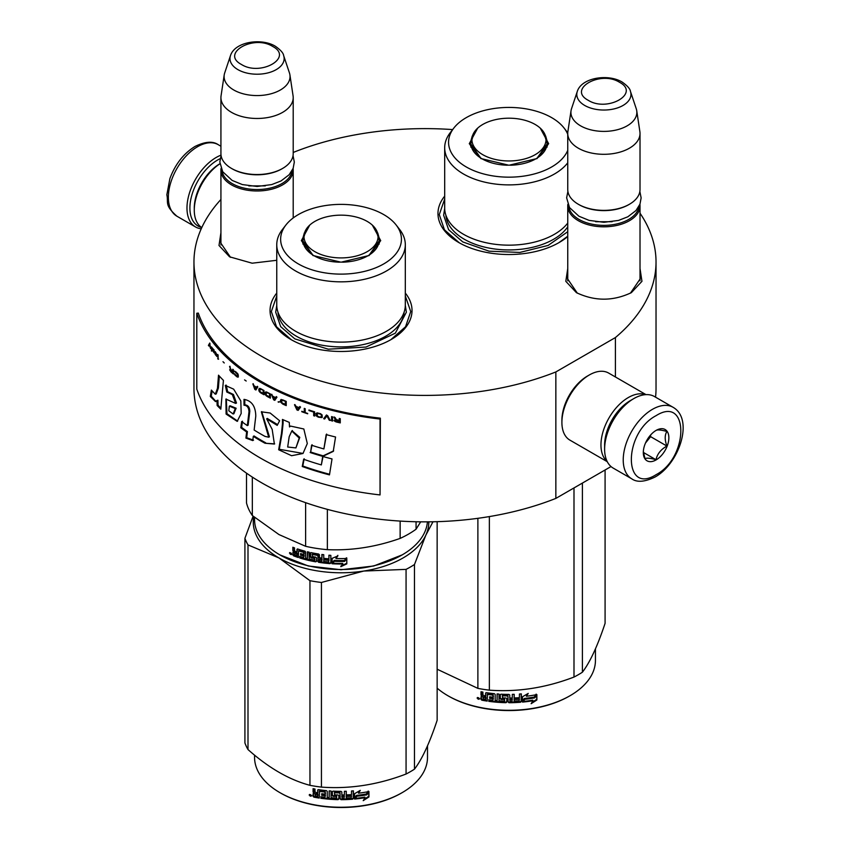 <?xml version="1.0" encoding="UTF-8"?>
<svg xmlns="http://www.w3.org/2000/svg" width="850" height="850" viewBox="0 0 850 850"><rect width="100%" height="100%" fill="white"/><g stroke="black" fill="none" stroke-linecap="round" stroke-linejoin="round"><path stroke-width="1.27" d="M640.018 268.494L641.952 281.318L631.369 292.634C613.041 301.336 594.713 301.336 576.396 292.634L565.813 281.318L567.747 268.494M276.76 260.291L252.142 263.202L229.574 256.806L219.002 245.48L220.926 232.666M405.312 293.091A70.986 40.981 180 0 1 391.234 339.469L391.234 339.469A70.986 40.981 180 0 1 290.838 339.469A70.986 40.981 180 0 1 276.76 293.091M567.747 236.523A70.986 40.981 180 0 1 559.162 242.516L559.162 242.516A70.986 40.981 180 0 1 458.766 242.516A70.986 40.981 180 0 1 444.688 196.137M640.018 213.212A231.041 133.386 180 0 1 656.03 262.012A231.041 133.386 180 0 1 615.411 337.556L555.847 371.949A231.041 133.386 180 0 1 317.422 380.056A231.041 133.386 180 0 1 193.959 262.012A231.041 133.386 180 0 1 220.926 199.474M293.207 152.628L294.153 152.076A231.041 133.386 180 0 1 452.646 129.582M230.531 257.337L220.777 243.047L220.926 241.113M577.341 293.165L567.588 278.874L567.747 276.951M640.018 276.951L640.178 278.874L630.434 293.154M555.847 371.949L555.847 498.408A231.041 133.386 180 0 1 317.422 506.515A231.041 133.386 180 0 1 193.959 388.471L193.959 262.012M611.023 466.554L555.847 498.408M615.411 337.556L615.411 376.975M656.03 262.012L656.03 388.471A231.041 133.386 180 0 1 655.541 397.163M291.295 339.734L276.516 326.772L271.341 311.546L276.76 295.981M405.312 295.981L410.731 311.546L405.546 326.772L390.766 339.734M567.747 236.215L558.705 242.781M459.234 242.781L444.454 229.819L439.269 214.593L444.688 199.028M293.091 168.47A36.136 20.867 180 0 1 293.207 170.117A36.136 20.867 180 0 1 270.895 189.391A36.136 20.867 180 0 1 231.519 184.875A36.136 20.867 -0 0 1 220.926 170.117A36.136 20.867 -0 0 1 221.042 168.47M292.103 170.606A35.105 20.272 180 0 1 269.429 188.243A35.105 20.272 180 0 1 232.241 183.611A35.105 20.272 -0 0 1 222.041 170.606M283.656 55.622C283.379 53.072 280.585 49.927 275.272 46.187C261.141 37.687 234.706 41.841 230.477 55.622A27.083 15.629 0 0 0 237.926 69.636A27.083 15.629 -0 0 0 269.769 72.388A27.083 15.629 -0 0 0 283.656 55.622L289.446 72.93A32.969 19.04 180 0 1 289.914 74.885L293.069 95.795A36.136 20.867 180 0 1 293.207 97.612L293.207 153.68A36.136 20.867 180 0 1 282.625 168.428L281.892 168.852A35.105 20.272 180 0 1 232.241 168.852L231.519 168.428L232.241 168.852M282.625 168.428A36.136 20.867 180 0 1 231.519 168.428L231.519 168.428A36.136 20.867 -0 0 1 220.926 153.68L220.926 97.612A36.136 20.867 -0 0 0 231.519 112.359A36.136 20.867 180 0 0 270.895 116.886A36.136 20.867 180 0 0 293.207 97.612M230.477 55.622L224.697 72.93A32.969 19.04 -0 0 0 224.219 74.885L221.064 95.795A36.136 20.867 -0 0 0 220.926 97.612M289.914 74.885A32.969 19.04 180 0 1 271.001 93.787A32.969 19.04 180 0 1 233.761 89.994A32.969 19.04 -0 0 1 224.219 74.885M639.912 204.298A36.136 20.867 180 0 1 640.018 205.944A36.136 20.867 180 0 1 617.716 225.229A36.136 20.867 180 0 1 578.329 220.702A36.136 20.867 -0 0 1 567.747 205.944A36.136 20.867 -0 0 1 567.853 204.298M638.913 206.433A35.105 20.272 180 0 1 616.239 224.071A35.105 20.272 180 0 1 579.052 219.438A35.105 20.272 -0 0 1 568.852 206.433M630.466 91.449C630.19 88.899 627.396 85.754 622.083 82.014C607.952 73.514 581.528 77.669 577.288 91.449A27.083 15.629 0 0 0 584.736 105.464A27.083 15.629 -0 0 0 616.579 108.216A27.083 15.629 -0 0 0 630.466 91.449L636.257 108.757A32.969 19.04 180 0 1 636.724 110.713L639.88 131.633A36.136 20.867 180 0 1 640.018 133.439L640.018 189.508A36.136 20.867 180 0 1 629.436 204.255L628.702 204.68A35.105 20.272 180 0 1 579.052 204.68L578.329 204.255L579.052 204.68M629.436 204.255A36.136 20.867 180 0 1 578.329 204.266A36.136 20.867 -0 0 0 578.329 204.266A36.136 20.867 -0 0 1 567.747 189.508L567.747 133.439A36.136 20.867 -0 0 0 578.329 148.197A36.136 20.867 180 0 0 617.716 152.713A36.136 20.867 180 0 0 640.018 133.439M577.288 91.449L571.508 108.757A32.969 19.04 -0 0 0 571.041 110.713L567.874 131.633A36.136 20.867 -0 0 0 567.747 133.439M636.724 110.713A32.969 19.04 180 0 1 617.812 129.614A32.969 19.04 180 0 1 580.571 125.821A32.969 19.04 -0 0 1 571.041 110.713M201.556 227.428A39.238 22.652 -60 0 1 189.901 208.059A39.238 22.652 -60 0 1 217.643 160.002A39.238 22.652 -60 0 1 220.171 158.674M201.238 228.799A41.299 23.843 -60 0 1 195.532 226.961A41.299 23.843 -60 0 1 186.979 208.059A41.299 23.843 -60 0 1 216.176 157.473A41.299 23.843 -60 0 1 221.021 155.146M673.083 407.299L654.468 396.546A41.299 23.843 120 0 0 633.813 398.586L632.357 399.436A39.238 22.652 120 0 0 604.616 447.493L604.616 449.172A41.299 23.843 120 0 0 613.169 468.084L631.784 478.837C637.001 482.587 644.746 481.993 655.021 477.041C679.044 463.898 694.269 419.358 673.083 407.299A41.299 23.843 120 0 0 652.439 409.339A41.299 23.843 120 0 0 625.451 445.74A41.299 23.843 120 0 0 631.784 478.837M632.357 399.436L633.813 398.586A41.299 23.843 120 0 0 604.616 449.172M656.083 474.683C689.053 457.47 689.053 394.804 656.083 415.661C623.114 432.873 623.114 495.539 656.083 474.683M656.083 459.924A18.073 10.434 120 0 0 668.865 437.793A18.073 10.434 120 0 0 656.083 430.419A18.073 10.434 120 0 0 643.312 452.551A18.073 10.434 120 0 0 656.083 459.924M643.344 451.467L645.001 458.724C646.393 457.746 650.048 458.065 655.956 459.701C657.347 453.858 660.992 449.31 666.91 446.069C664.647 439.907 664.647 435.03 666.91 431.471C660.992 429.845 657.347 429.516 655.956 430.493M666.91 446.069L650.611 436.666L650.611 434.998M648.911 437.102A15.491 8.946 120 0 1 645.511 442.999L650.611 436.666M655.956 459.701L643.429 452.466M631.242 400.106A36.136 20.867 120 0 0 630.169 400.701A36.136 20.867 120 0 0 604.616 444.964A36.136 20.867 120 0 0 604.637 446.186M645.617 394.655A38.718 22.355 120 0 0 628.341 397.534A38.718 22.355 120 0 0 600.961 444.964A38.718 22.355 120 0 0 607.102 461.369M645.989 394.634L608.643 373.065A38.718 22.355 120 0 0 589.284 374.988L587.456 376.04A36.136 20.867 120 0 0 561.903 420.304L561.903 422.408A38.718 22.355 120 0 0 569.914 440.13L607.272 461.699M587.456 376.04L589.284 374.988A38.718 22.355 120 0 0 561.903 422.408M201.79 227.587A38.718 22.355 -60 0 1 194.278 210.163L194.278 208.059A36.136 20.867 -60 0 1 219.831 163.795L219.831 163.795M194.278 210.163A38.718 22.355 -60 0 1 219.906 163.816M540.26 128.148L548.643 143.682L537.072 158.525L508.969 165.251L480.856 158.525L469.285 143.682L477.679 128.137M481.206 158.727L470.241 143.14L472.271 136.011M567.747 162.796A64.281 37.113 0 0 1 463.516 174.016A64.281 37.113 180 0 1 444.688 147.773L444.688 208.059A64.281 37.113 180 0 0 463.516 234.292A64.281 37.113 0 0 0 567.747 223.072M567.758 132.781A64.281 37.113 0 0 0 567.641 132.621L564.102 128.063A60.403 34.871 -0 0 0 551.671 117.64A60.403 34.871 180 0 0 453.826 128.063L450.288 132.621A64.281 37.113 180 0 0 444.688 147.773M453.826 128.063A60.403 34.871 180 0 0 466.257 166.951A60.403 34.871 -0 0 0 525.449 175.844A60.403 34.871 -0 0 0 567.747 150.333M567.747 134.257A60.403 34.871 -0 0 0 564.102 128.063M470.889 144.139L470.496 145.669M545.657 136.011L547.687 143.14L536.679 158.748M547.432 145.669L547.039 144.139M567.747 231.71L548.133 245.427L519.807 252.439L489.079 251.175L462.772 241.921L448.609 229.681L443.636 215.241L444.688 208.484M582.399 483.076L582.399 672.212A98.09 56.631 180 0 1 578.329 674.709A98.09 56.631 0 0 1 573.994 677.057C545.785 687.852 517.576 692.219 489.366 690.157A98.09 56.631 -0 0 1 477.881 688.372L437.144 669.216M437.144 688.181A86.477 49.927 0 0 0 447.812 695.672L448.545 696.097A85.446 49.332 0 0 0 569.383 696.097L570.116 695.672A86.477 49.927 180 0 0 595.446 660.376L595.446 648.869M605.083 469.986L605.083 623.347C597.518 646.064 589.964 662.352 582.399 672.212M477.881 518.319L477.881 688.372M489.366 516.577L489.366 690.157M573.994 487.932L573.994 677.057M447.812 695.672A86.477 49.927 0 0 0 570.116 695.672L569.383 696.097M522.357 701.505L524.354 698.445A85.446 49.332 0 0 0 534.331 697.021L536.127 694.121M524.354 698.445L522.516 702.089L522.516 696.745L528.233 693.409L526.384 696.246L527.255 693.993M524.546 699.029A86.477 49.927 0 0 0 534.629 697.595L534.331 697.021M534.629 697.595L536.456 694.684A86.477 49.927 0 0 1 526.384 696.246M536.871 699.996L531.144 703.694L533.024 700.74A86.477 49.927 0 0 1 522.931 702.058L524.747 699.306A86.477 49.927 0 0 0 534.841 697.85L536.871 694.599L536.871 699.996L536.541 695.141M531.941 702.451L536.541 699.433M523.366 701.409A85.446 49.332 0 0 0 532.737 700.166L533.024 700.74M487.741 693.823L487.486 694.397A86.477 49.927 0 0 0 492.851 695.088L493.053 694.503A85.446 49.332 0 0 1 487.741 693.823L487.241 694.461M493.17 696.586A85.446 49.332 0 0 0 493.351 696.607L493.053 694.503M488.729 701.324A86.477 49.927 0 0 0 505.994 702.684L506.026 702.089A85.446 49.332 0 0 1 488.962 700.751L488.729 699.763A86.477 49.927 0 0 0 492.851 700.273L493.17 698.753A86.477 49.927 0 0 1 489.653 698.328L489.653 696.766A86.477 49.927 0 0 0 493.17 697.191L493.351 696.607M502.488 695.831A86.477 49.927 0 0 0 507.854 695.959L507.864 695.364A85.446 49.332 0 0 1 502.562 695.236L502.488 697.893A86.477 49.927 0 0 0 505.994 697.999L506.791 698.668L506.791 702.047L505.994 702.684M509.766 697.436A85.446 49.332 0 0 1 509.756 697.436L509.766 698.031A86.477 49.927 0 0 0 512.295 697.999L512.295 694.365L514.207 694.312L514.207 701.059A86.477 49.927 0 0 0 519.106 700.804L519.414 699.221A86.477 49.927 0 0 1 514.983 699.476L514.983 697.914A86.477 49.927 0 0 0 519.414 697.669L519.414 694.036L521.326 693.898L521.326 701.548L520.529 702.259A86.477 49.927 0 0 1 508.969 702.716L508.162 702.058L507.864 695.364M508.969 702.716L508.172 701.463M508.969 702.111A85.446 49.332 0 0 0 520.391 701.675L521.178 700.952L521.178 693.908M519.414 699.221L519.297 698.636A85.446 49.332 0 0 1 514.983 698.87M501.011 699.38A86.477 49.927 0 0 0 504.528 699.529L504.581 698.934A85.446 49.332 0 0 1 501.107 698.785L501.011 699.38L500.214 698.679L500.214 694.801L501.011 694.195A86.477 49.927 0 0 0 508.969 694.407L509.766 695.056L509.766 698.031M487.486 694.397L487.178 701.101A86.477 49.927 0 0 1 481.812 700.188L481.004 699.38L481.004 697.032L482.194 696.299L481.004 695.098L481.004 691.73A86.477 49.927 0 0 0 482.917 692.091L482.917 695.056L485.626 696.182L485.626 693.207L486.434 692.676A86.477 49.927 0 0 0 494.381 693.696L495.178 694.418L495.178 700.517L497.091 700.676L497.091 693.929L499.003 694.078L499.003 700.814A86.477 49.927 0 0 0 504.528 701.091L504.528 699.529M497.091 700.676L497.229 693.94M485.626 695.555L485.902 692.761M485.626 696.182L485.902 695.608M482.194 696.299L481.344 691.794M481.812 700.188L481.111 696.671M477.519 697.489L477.137 698.158L479.719 698.711L477.264 697.722M508.162 702.058L507.854 695.959M493.17 697.191L492.851 695.088M482.131 699.624A85.446 49.332 0 0 0 487.178 700.485M509.766 699.593L510.074 701.144L511.987 701.122L512.253 698.955A85.446 49.332 0 0 1 509.756 698.997L509.766 699.593A86.477 49.927 0 0 0 512.295 699.55M485.626 698.679A85.446 49.332 0 0 0 485.902 698.721L485.902 697.17L485.902 698.721M485.626 697.744A86.477 49.927 0 0 1 482.917 697.276L483.225 698.891A86.477 49.927 0 0 0 485.626 699.295M482.917 697.276L483.225 696.702A85.446 49.332 0 0 0 485.902 697.17M510.064 700.549L509.756 698.997M489.653 698.328L489.887 696.798M489.887 697.754A85.446 49.332 0 0 0 493.351 698.169L493.053 699.688M488.962 700.751L488.962 699.794M506.823 701.441L506.026 702.089M502.254 695.895L502.562 695.236M514.144 694.312L514.144 700.464A85.446 49.332 0 0 0 514.207 700.464M509.756 697.436L509.756 694.96M501.107 698.785L500.321 698.084L500.321 694.492M504.581 700.485L504.581 698.934M493.17 698.753L493.351 698.169M478.699 697.765L478.954 699.306L477.828 698.944L477.828 697.574L478.337 698.339L478.699 697.765M482.779 154.7A37.039 21.378 180 0 1 474.183 132.218A37.039 21.378 180 0 1 535.149 124.461A37.039 21.378 0 0 1 543.745 132.218A37.039 21.378 0 0 1 528.891 157.601A37.039 21.378 0 0 1 482.779 154.7M291.051 554.529L291.051 553.053L290.828 553.616L290.073 552.649L290.201 554.179L291.051 554.529L291.656 553.669M372.332 225.101L380.715 240.635L369.144 255.478L341.031 262.204L312.928 255.478L301.357 240.635L309.74 225.091M313.278 255.68L302.313 240.093L304.332 232.964M427.422 521.858A86.477 49.927 180 0 1 402.188 554.88L373.734 565.994L341.031 569.744L308.337 565.994L279.884 554.88A86.477 49.927 180 0 1 254.554 519.573L254.554 517.374M402.188 554.88A86.477 49.927 180 0 1 279.884 554.88L280.617 555.305M276.76 244.726L276.76 305.012A64.281 37.113 180 0 0 295.587 331.245A64.281 37.113 0 0 0 365.627 339.299A64.281 37.113 0 0 0 405.312 305.012L405.312 244.726A64.281 37.113 0 0 0 399.712 229.574L396.174 225.016A60.403 34.871 -0 0 0 383.743 214.593A60.403 34.871 180 0 0 285.897 225.016L282.359 229.574A64.281 37.113 180 0 0 276.76 244.726A64.281 37.113 180 0 0 295.587 270.969A64.281 37.113 0 0 0 365.627 279.013A64.281 37.113 0 0 0 405.312 244.726M285.897 225.016A60.403 34.871 180 0 0 298.318 263.904A60.403 34.871 -0 0 0 375.286 267.973A60.403 34.871 -0 0 0 396.174 225.016M302.961 241.092L302.568 242.622M377.729 232.964L379.759 240.093L368.751 255.701M379.504 242.622L379.111 241.092M416.064 521.762L416.064 529.21L420.697 521.836M400.138 521.092L400.138 538.401A95.508 55.144 0 0 0 416.064 529.21M327.356 509.362L327.356 549.653C351.624 550.736 375.881 546.986 400.138 538.401M305.618 502.669L305.618 546.295A95.508 55.144 0 0 0 327.356 549.653M246.511 473.163L246.511 502.977A95.508 55.144 180 0 0 252.333 515.536L252.333 477.105M305.618 546.295L278.97 534.565L252.333 515.536M344.452 561.117A86.477 49.927 180 0 1 334.071 560.989L332.021 563.752L332.021 558.397L337.822 555.942L335.941 558.492A86.477 49.927 180 0 0 346.364 558.492L344.42 560.522A85.446 49.332 180 0 1 334.146 560.394L332.127 563.157L332.127 558.354M334.071 560.989L334.146 560.394M346.301 557.898L344.42 560.522M336.366 557.919A85.446 49.332 180 0 1 335.994 557.898L337.864 555.347M335.941 558.492L335.994 557.898M346.736 558.567L346.8 563.869L346.8 558.471L344.675 561.404A86.477 49.927 180 0 1 334.273 561.298L332.435 563.773A86.477 49.927 180 0 0 342.773 564.007L342.752 563.412A85.446 49.332 180 0 1 332.871 563.199M346.736 557.876L344.632 560.809M346.8 563.869L340.829 566.674L342.773 564.007M346.736 563.274L340.829 566.079M299.115 550.332L298.605 550.853A86.477 49.927 180 0 0 303.482 552.33L303.928 551.788A85.446 49.332 180 0 1 299.115 550.332L298.839 550.619M303.769 552.659L303.769 554.466L304.215 553.934L304.215 552.117M303.769 554.466A86.477 49.927 180 0 1 300.571 553.541L300.571 555.103L301.049 554.572A85.446 49.332 180 0 0 304.215 555.486L303.769 557.334L304.215 555.486M303.769 556.028A86.477 49.927 180 0 1 300.571 555.103M303.769 557.334L303.482 557.504A86.477 49.927 180 0 1 299.721 556.399L299.721 557.961L300.22 556.548M316.859 560.756L316.104 561.276A85.446 49.332 180 0 1 300.22 557.43M330.947 562.424L330.151 563.029A85.446 49.332 180 0 1 318.92 561.744L318.155 560.968L318.155 555.135L317.581 555.401A86.477 49.927 180 0 1 312.46 554.476L312.46 556.537A86.477 49.927 180 0 0 315.796 557.164L316.561 557.951L316.561 561.329L315.796 561.85A86.477 49.927 180 0 1 299.721 557.961M316.561 561.329L315.796 561.85L316.104 561.276M317.581 555.401L317.858 554.827A85.446 49.332 180 0 1 312.8 553.913L312.163 554.668M317.879 555.709L318.155 560.968M329.056 555.231L328.918 558.854L328.918 555.22L330.831 555.369L330.831 563.019L330.023 563.614A86.477 49.927 180 0 1 318.654 562.317L317.879 561.542M330.831 563.019L330.023 563.614L330.151 563.029M328.918 558.854A86.477 49.927 180 0 1 324.519 558.418L324.711 559.396A85.446 49.332 180 0 0 329.056 559.821L328.759 561.351M324.519 559.98A86.477 49.927 180 0 0 328.918 560.405L329.056 559.821M328.918 560.405L328.61 561.946A86.477 49.927 180 0 1 323.754 561.457L323.754 554.71L321.884 554.476L321.884 558.099L322.118 554.508M314.691 559.502L314.394 558.471A86.477 49.927 180 0 1 311.068 557.812L310.314 556.994L310.314 553.116L311.068 552.628A86.477 49.927 180 0 0 318.654 554.019L319.43 554.784L319.43 557.759A86.477 49.927 180 0 0 321.884 558.099M314.394 558.471L314.712 557.908A85.446 49.332 180 0 1 311.429 557.249L310.675 556.431L310.675 552.638M311.068 557.812L311.429 557.249M314.712 559.47A85.446 49.332 180 0 1 314.691 559.459L314.712 557.908M307.796 551.884L307.392 558.524L307.392 551.788L309.177 552.202L309.177 558.949A86.477 49.927 180 0 0 314.394 560.033M307.392 558.524L305.628 558.089L305.628 551.99L304.884 551.151A86.477 49.927 180 0 1 297.659 548.983L297.404 548.941M296.937 549.398L296.937 552.362L297.468 548.941M296.937 552.362L294.536 550.853L294.536 547.889A86.477 49.927 180 0 1 292.846 547.251L292.846 550.619L293.42 547.474M292.846 550.619L293.898 551.99L292.846 552.564L294.461 551.491L293.42 550.131M298.605 550.853L298.329 557.515A86.477 49.927 180 0 1 293.558 555.826L292.846 554.901L293.441 551.916M293.42 552.064L294.461 551.491L293.42 552.064L292.846 554.901M290.073 552.659L289.478 553.127L291.72 554.051L289.478 553.127L289.712 552.574M291.72 554.051L291.486 554.604M298.329 556.824A85.446 49.332 180 0 1 294.121 555.326L293.42 554.402M321.587 561.181L319.43 560.628L319.685 558.737A85.446 49.332 180 0 0 322.118 559.077L321.587 561.181M319.43 559.321A86.477 49.927 180 0 0 321.884 559.661L321.884 560.968M321.884 559.661L322.118 559.077M294.536 553.074A86.477 49.927 180 0 0 296.937 553.924L296.937 555.486A86.477 49.927 180 0 1 294.801 554.731L294.536 553.074L295.088 552.564L295.088 553.276M296.937 555.486L297.468 554.976A85.446 49.332 180 0 1 296.937 554.795M297.468 554.976L297.468 553.414A85.446 49.332 180 0 1 295.088 552.564M301.049 553.69L301.049 554.572M324.711 558.45L324.711 559.396M405.312 305.447L406.364 312.194L395.356 333.147L366.031 347.044L328.291 349.191L294.833 338.874L280.67 326.634L275.697 312.194L276.76 305.447M253.768 516.726A87.773 50.671 0 0 0 278.97 557.94A87.773 50.671 0 0 0 363.747 571.051L406.066 569.372A98.09 56.631 0 0 0 410.401 567.014A98.09 56.631 0 0 0 414.471 564.517L414.471 769.165A98.09 56.631 180 0 1 410.401 771.662A98.09 56.631 0 0 1 406.066 774.021C377.857 784.805 349.647 789.172 321.438 787.111A98.09 56.631 -0 0 1 309.953 785.326C289.297 779.832 268.653 767.911 247.998 749.562L247.998 544.914A98.09 56.631 0 0 1 244.917 538.284L244.917 742.932A98.09 56.631 0 0 0 247.998 749.562M254.554 755.129L254.554 757.329A86.477 49.927 0 0 0 279.884 792.625L280.617 793.05A85.446 49.332 0 0 0 401.455 793.05L402.178 792.625A86.477 49.927 180 0 0 402.188 792.625A86.477 49.927 180 0 0 427.507 757.329L427.507 745.822M428.804 521.847A87.773 50.671 180 0 1 425.808 535.224L432.979 521.783M437.144 521.677L437.144 720.301C429.59 743.017 422.025 759.305 414.471 769.165M247.998 544.914L278.97 557.94L309.953 580.688A98.09 56.631 0 0 0 321.438 582.463L363.747 571.051A87.773 50.671 0 0 0 425.808 535.224L414.471 564.517M253.109 516.184L244.917 538.284M309.953 580.688L309.953 785.326M321.438 582.463L321.438 787.111M406.066 569.372L406.066 774.021M279.884 792.625A86.477 49.927 0 0 0 402.178 792.625M354.429 798.458L356.426 795.398A85.446 49.332 0 0 0 366.392 793.974L368.188 791.074M356.426 795.398L354.588 799.053L354.588 793.698L360.294 790.362L358.456 793.199L359.327 790.946M356.618 795.982A86.477 49.927 0 0 0 366.701 794.548L366.392 793.974M366.701 794.548L368.517 791.637A86.477 49.927 0 0 1 358.456 793.199M368.942 796.949L363.216 800.647L365.096 797.693A86.477 49.927 0 0 1 355.002 799.011L356.819 796.259A86.477 49.927 0 0 0 366.913 794.803L368.942 791.552L368.942 796.949L368.603 792.094M364.013 799.404L368.603 796.386M355.428 798.362A85.446 49.332 0 0 0 364.809 797.119L365.096 797.693M319.812 790.776L319.558 791.361A86.477 49.927 0 0 0 324.923 792.051L325.114 791.456A85.446 49.332 0 0 1 319.812 790.776L319.313 791.414M325.231 793.539A85.446 49.332 0 0 0 325.422 793.56L325.114 791.456M320.79 798.278A86.477 49.927 0 0 0 338.066 799.638L338.098 799.043A85.446 49.332 0 0 1 321.034 797.704L320.79 796.716A86.477 49.927 0 0 0 324.923 797.236L325.231 795.706A86.477 49.927 0 0 1 321.725 795.281L321.725 793.73A86.477 49.927 0 0 0 325.231 794.144L325.422 793.56M334.549 792.784A86.477 49.927 0 0 0 339.926 792.912L339.936 792.317A85.446 49.332 0 0 1 334.634 792.189L334.549 794.846A86.477 49.927 0 0 0 338.066 794.952L338.863 795.621L338.863 799L338.066 799.638M341.838 794.389A85.446 49.332 0 0 1 341.828 794.389L341.838 794.984A86.477 49.927 0 0 0 344.367 794.952L344.367 791.318L346.279 791.265L346.279 798.012A86.477 49.927 0 0 0 351.178 797.757L351.486 796.184A86.477 49.927 0 0 1 347.044 796.429L347.044 794.867A86.477 49.927 0 0 0 351.486 794.622L351.486 790.989L353.398 790.851L353.398 798.501L352.601 799.213A86.477 49.927 0 0 1 341.031 799.669L340.234 799.011L339.936 792.317M341.031 799.669L340.244 798.416M341.031 799.074A85.446 49.332 0 0 0 352.463 798.628L353.249 797.906L353.249 790.861M351.486 796.184L351.369 795.589A85.446 49.332 0 0 1 347.044 795.823M333.083 796.333A86.477 49.927 0 0 0 336.589 796.482L336.642 795.887A85.446 49.332 0 0 1 333.179 795.738L333.083 796.333L332.286 795.632L332.286 791.754L333.083 791.148A86.477 49.927 0 0 0 341.031 791.361L341.838 792.009L341.838 794.984M319.558 791.361L319.249 798.054A86.477 49.927 0 0 1 313.873 797.141L313.076 796.333L313.076 793.996L314.266 793.252L313.076 792.051L313.076 788.683A86.477 49.927 0 0 0 314.989 789.044L314.989 792.009L317.698 793.135L317.698 790.16L318.495 789.639A86.477 49.927 0 0 0 326.453 790.649L327.25 791.371L327.25 797.47L329.163 797.629L329.163 790.883L331.075 791.031L331.075 797.768A86.477 49.927 0 0 0 336.589 798.044L336.589 796.482M329.163 797.629L329.301 790.893M317.698 792.508L317.974 789.714M317.698 793.135L317.974 792.561M314.266 793.252L313.416 788.747M313.873 797.141L313.183 793.624M309.591 794.442L309.209 795.111L311.791 795.674L309.336 794.676M340.234 799.011L339.926 792.912M325.231 794.144L324.923 792.051M314.203 796.577A85.446 49.332 0 0 0 319.249 797.438M341.838 796.546L342.146 798.097L344.059 798.076L344.324 795.908A85.446 49.332 0 0 1 341.828 795.951L341.838 796.546A86.477 49.927 0 0 0 344.367 796.503M317.698 795.632A85.446 49.332 0 0 0 317.974 795.674L317.974 794.123L317.974 795.674M317.698 794.697A86.477 49.927 0 0 1 314.989 794.229L315.297 795.844A86.477 49.927 0 0 0 317.698 796.248M314.989 794.229L315.297 793.656A85.446 49.332 0 0 0 317.974 794.123M342.136 797.502L341.828 795.951M321.725 795.281L321.959 793.751M321.959 794.707A85.446 49.332 0 0 0 325.422 795.122L325.114 796.641M321.034 797.704L321.034 796.747M338.895 798.405L338.098 799.043M334.326 792.848L334.634 792.189M346.216 791.265L346.216 797.417A85.446 49.332 0 0 0 346.279 797.417M341.828 794.389L341.828 791.913M333.179 795.738L332.382 795.048L332.382 791.446M336.642 797.449L336.642 795.887M325.231 795.706L325.422 795.122M310.76 794.718L311.026 796.259L309.899 795.898L309.899 794.527L310.399 795.292L310.76 794.718M314.851 251.653A37.039 21.378 180 0 1 306.255 229.181A37.039 21.378 180 0 1 367.221 221.414A37.039 21.378 0 0 1 375.806 229.181A37.039 21.378 0 0 1 360.963 254.554A37.039 21.378 0 0 1 314.851 251.653M380.046 494.934L380.354 418.179A231.041 133.386 180 0 1 198.316 313.087L196.796 313.257L196.796 389.13A232.581 134.279 0 0 0 380.046 494.934L380.046 419.05A232.581 134.279 180 0 1 196.796 313.257M380.354 418.179L380.046 419.05M217.462 388.344L215.273 394.219L211.374 390.086L210.301 396.461L215.507 401.582L216.984 400.499L217.133 405.482A233.304 125.152 -1.8 0 0 220.819 409.19A12328.432 7713.633 -38.5 0 1 223.433 380.375A232.581 134.279 180 0 1 218.514 375.179L217.462 388.344L218.386 388.078L216.197 393.954L215.273 394.219M225.314 385.422L226.78 392.02L232.316 394.581L235.663 403.421L225.887 399.086L226.111 414.078L237.182 421.356L241.188 413.483L240.816 400.945L233.676 389.172L225.314 385.422L226.196 385.114L227.662 391.712L233.442 394.496L236.491 403.049L235.663 403.421M264.998 436.39A232.581 134.279 180 0 1 254.139 430.036L255.786 416.064C255.584 406.236 251.653 400.679 243.992 399.383L243.992 405.237C247.095 405.386 248.763 407.554 248.997 411.761L247.329 425.595A232.581 134.279 180 0 1 241.676 421.579L240.784 427.752A232.581 134.279 0 0 0 246.627 431.959L245.916 438.09L252.769 440.587L253.289 436.348A232.581 134.279 0 0 0 264.998 443.243L274.391 444.051L272.181 429.399L266.656 418.848L277.206 425.393L279.629 420.75L270.162 413.026L261.354 411.825L268.717 437.219L264.998 436.39M282.455 423.906L281.435 433.723A8533.979 3474.216 122.4 0 0 278.662 449.756L291.592 455.706L302.993 453.496L307.307 443.541L303.832 428.995L290.551 426.084L289.521 426.944L289.266 422.365A232.581 134.279 180 0 1 282.455 419.433L282.455 423.906L283.092 423.438L282.072 433.256A8569.966 3492.916 122.4 0 0 279.31 449.289L303.057 453.443M310.133 452.519A232.581 134.279 0 0 0 322.734 456.354L333.243 451.403L335.559 436.996A232.581 134.279 180 0 1 326.177 434.594L323.882 448.938A232.581 134.279 180 0 1 311.567 445.241L310.643 451.998A231.551 133.684 0 0 0 323.181 455.823L333.646 450.861M329.471 474.884L332.031 458.926A232.581 134.279 180 0 1 322.713 456.439L321.332 464.918A232.581 134.279 180 0 1 303.652 459.266L302.249 466.501A232.581 134.279 0 0 0 329.471 474.884M340.266 418.678L339.256 418.455L339.256 420.336L336.398 419.666L335.059 417.467L333.901 417.18L335.399 419.613L334.061 420.453L336.239 421.961A232.581 134.279 0 0 0 340.266 422.896L340.266 418.678M332.562 421.069L332.562 416.851L331.564 416.596L331.564 420.814L332.562 421.069M330.246 420.474L327.601 415.565L326.283 415.214L323.669 418.71L324.647 418.986L326.942 415.926L329.248 420.219L330.246 420.474M318.484 417.212L321.884 417.573L322.203 415.066L320.578 413.706L317.039 412.834L315.913 413.663L317.039 416.511L320.811 417.478L322.437 417.042M313.682 415.746L314.638 416.043L314.638 411.825A232.581 134.279 180 0 1 308.933 409.998L308.933 410.539A232.581 134.279 0 0 0 313.682 412.069L313.682 415.746L314.882 415.777M295.407 405.131L294.504 404.781L296.916 409.923L298.127 410.391L300.56 407.076L299.646 406.736L299.041 407.586A232.581 134.279 180 0 1 296.002 406.438L295.407 405.131M281.223 399.426L280.479 400.276L280.617 402.135L282.763 404.09A232.581 134.279 0 0 0 286.227 405.609L286.227 401.391A232.581 134.279 180 0 1 282.763 399.872L280.904 399.659L280.797 401.391L283.082 403.856A232.071 133.981 0 0 0 286.227 405.237M279.342 401.901L278.078 401.944L279.342 401.901M274.731 400.339L276.962 397.194L276.123 396.791L275.559 397.598A232.581 134.279 180 0 1 272.808 396.249L271.437 394.485L273.626 399.797L274.731 400.339M265.944 391.871L265.019 392.53L265.147 394.4L267.134 396.461A232.581 134.279 0 0 0 270.353 398.14L270.353 393.933A232.581 134.279 180 0 1 267.134 392.243L265.944 391.871M259.707 388.365L258.814 389.013L258.942 390.883L260.854 392.976A232.581 134.279 0 0 0 263.967 394.74L263.967 390.522A232.581 134.279 180 0 1 260.854 388.769L259.707 388.365M246.192 381.023L244.577 379.897L246.192 381.023M218.153 359.252L217.664 354.471L218.153 359.252M212.893 348.808L212.075 347.671L212.298 350.37L214.402 353.132L212.67 350.763L214.476 351.794L212.893 348.808M301.793 411.283L301.793 411.74A232.581 134.279 0 0 0 307.679 413.791L305.192 412.494L305.192 408.723L304.257 408.393L304.257 412.165L301.793 411.283M252.854 383.924L254.809 389.374L255.808 389.98L257.805 386.973L257.051 386.527L256.551 387.303A232.581 134.279 180 0 1 254.076 385.772L252.854 383.924M216.367 353.696L215.252 351.656L215.964 355.013L215.103 354.344L217.005 356.596L216.367 353.696M234.324 371.152L237.702 374.68L237.384 376.401L234.218 373.575L234.738 374.808L238.021 377.081L238.351 375.179L237.596 373.426L234.324 371.152M232.783 369.229L232.783 371.11L231.062 369.633L229.574 366.446L230.467 369.293L229.67 369.761L230.966 371.886A232.581 134.279 0 0 0 233.399 373.968L233.399 369.75L232.783 369.229M224.262 362.971L222.987 361.707L224.262 362.971M211.501 346.896L211.501 351.114L211.501 346.896M210.577 348.521L209.738 343.049A724.901 215.953 161.3 0 0 208.399 345.419L208.792 346.003L209.398 344.994L210.577 348.521M219.332 376.082L218.386 388.078M217.133 405.482L218.057 405.216A232.273 124.557 -1.8 0 0 220.915 408.117M216.984 400.499L217.908 400.233L218.057 405.216M210.301 396.461L211.257 396.228L215.911 401.423M212.032 391.542L211.257 396.228M226.78 392.02L227.662 391.712M226.323 398.979L226.961 413.706L237.639 421.122M261.736 411.623L269.418 436.804L268.717 437.219M267.261 418.466L277.61 424.607M264.998 443.243L274.656 443.849M253.289 436.348L254.044 435.954A231.551 133.684 0 0 0 265.71 442.808M245.916 438.09L246.702 437.707L253.534 440.194M246.627 431.959L247.414 431.577L246.702 437.707M240.784 427.752L241.602 427.391A231.551 133.684 0 0 0 247.414 431.577M242.484 421.207L241.602 427.391M247.329 425.595L248.115 425.212L249.783 411.368C249.677 407.235 248.019 405.067 244.8 404.866L243.992 405.237M244.8 399.468L244.8 404.866M283.092 419.709L283.092 423.438M278.662 449.756L279.31 449.289M322.734 456.354L323.181 455.823M312.078 444.72L310.643 451.998M323.882 448.938L326.612 434.063M302.249 466.501L302.791 466.002A231.551 133.684 0 0 0 329.577 474.257M304.183 458.756L302.791 466.002M321.332 464.918L323.17 455.897M336.239 421.961L336.43 421.685A232.071 133.981 0 0 0 340.266 422.578M335.399 421.674L336.43 421.685M334.73 421.239L335.601 421.398M334.231 420.761L334.932 420.962M335.399 419.613L334.103 416.904M339.256 420.336L339.447 418.498M331.564 420.814L332.764 420.793M331.776 416.649L331.776 420.538M329.248 420.219L330.448 420.208M326.942 415.926L329.46 419.942M323.669 418.71L324.87 418.71M326.506 414.949L323.892 418.444M317.677 416.882L318.718 416.946M317.039 416.511L317.911 416.617M316.391 415.958L317.273 416.245M316.072 415.501L316.636 415.692M315.913 413.663L316.158 414.736M313.682 412.069L313.926 415.48M308.933 410.539L309.198 410.274A232.071 133.981 0 0 0 313.926 411.804M299.041 407.586L299.922 406.491M296.916 409.923L298.403 410.136M294.791 404.536L297.192 409.679M278.779 402.273L279.671 401.678M278.407 401.71L279.108 402.039M271.777 394.262L273.966 399.564L275.071 400.106L273.626 399.797M275.559 397.598L276.452 396.567M267.134 396.461L267.484 396.238A232.071 133.981 0 0 0 270.353 397.747M266.464 396.015L267.484 396.238M265.944 395.547L266.826 395.792M265.413 394.899L266.294 395.324M265.147 394.4L265.763 394.687M265.019 392.53L265.37 393.656M260.854 392.976L261.226 392.764A232.071 133.981 0 0 0 263.967 394.326M260.217 392.519L261.226 392.764M259.707 392.041L260.578 392.307M259.197 391.382L260.068 391.839M258.942 390.883L259.569 391.181M258.814 389.013L259.186 390.15M217.664 358.689L218.62 359.114M218.121 354.992L218.121 358.551M213.871 351.751L214.636 351.826M213.414 351.273L214.338 351.624M212.224 350.009L213.361 349.138M301.793 411.74L302.058 411.485A232.071 133.981 0 0 0 307.679 413.451M304.257 412.165L304.523 408.489M253.226 383.722L255.266 389.215M254.809 389.374L256.179 389.778M256.551 387.303L257.423 386.314M215.56 354.216L216.431 355.247M234.706 371.131L235.269 371.854M237.596 377.103L238.436 376.901M237.171 376.943L238.011 376.933M236.629 376.614L237.586 376.773M235.684 375.849L237.054 376.433M235.153 375.328L236.098 375.679M234.749 373.936L235.163 374.638M237.702 374.68L238.117 375.849M236.629 372.938L235.684 372.172M235.259 371.918L236.098 372.002M234.951 371.843L235.684 371.748M232.783 371.11L233.208 369.591M232.847 372.969A232.071 133.981 0 0 0 233.399 373.437M229.776 370.111L230.499 370.579M229.67 369.761L230.201 369.952M230.467 369.293L230.01 366.276M208.399 345.419L209.27 345.886M209.971 343.379A725.486 216.814 161.3 0 0 208.877 345.312M229.33 406.141L235.28 408.563L233.113 414.003L228.809 410.784L229.33 406.141L230.201 405.811L236.119 408.223L233.846 413.716M292.103 430.801L299.784 437.357L295.917 447.918L287.683 447.026L289.181 436.73L291.794 431.014L299.211 438.047L295.917 447.918M339.447 420.601L339.256 422.216A232.581 134.279 180 0 1 336.069 421.473L335.059 420.421L336.271 419.858A232.071 133.981 0 0 0 339.447 420.601L339.256 422.216M317.273 413.376L321.141 414.248L321.459 416.681L319.77 417.063L317.358 416.075L317.273 413.376M296.438 406.608L299.168 407.639L297.521 409.796L296.438 406.608M281.796 400.138L285.664 401.317L285.664 404.451L281.764 402.836L281.796 400.138M275.591 397.587L274.178 399.712L273.254 396.472M266.294 392.456L269.886 393.826L269.886 396.961L266.199 395.154L266.294 392.456M260.068 388.96L263.543 390.405L263.543 393.55L259.962 391.659L260.068 388.96M256.615 387.26L255.308 389.321L254.501 386.038M233.208 371.482L232.783 373.001A232.581 134.279 180 0 1 230.86 371.344L230.265 370.016L231.296 369.835A232.071 133.981 0 0 0 233.208 371.482L232.783 373.001M335.229 420.197L335.761 419.826M335.569 420.102L336.271 419.858M336.069 420.123A232.581 134.279 0 0 0 339.256 420.877M317.039 413.642L317.592 413.206M317.358 413.472L318.081 413.174M317.836 413.44L318.718 413.27M318.484 413.536L320.004 413.652M319.77 413.918L320.652 413.929M320.418 414.194L321.141 414.248M320.907 414.513L321.459 414.609M321.396 415.289L321.619 416.362M296.151 406.863L299.168 407.639M298.881 407.894L297.521 409.796M281.478 400.371L282.083 399.999M281.764 400.233L282.508 400.01M282.189 400.244L283.082 400.18M282.763 400.414L285.664 401.317M285.356 401.551L285.356 404.696M272.946 396.674L275.761 397.662M275.421 397.896L274.178 399.712M265.944 392.679L266.56 392.328M266.199 392.551L266.953 392.371M266.602 392.583L267.484 392.562M267.134 392.774L269.886 393.826M269.546 394.049L269.546 397.184M259.707 389.172L260.323 388.843M259.962 389.056L260.706 388.886M260.344 389.098L261.226 389.087M260.854 389.3L263.543 390.405M263.181 390.618L263.181 393.763M212.67 349.244L213.233 349.169M212.893 349.254L213.499 349.488M213.265 349.552L214.179 349.998M214.019 351.316L212.596 349.86M254.192 386.208L256.796 387.377M256.424 387.579L255.308 389.321M230.361 369.835L230.998 369.665M230.562 369.824L231.296 369.835M230.86 370.005A232.581 134.279 0 0 0 232.783 371.652M265.317 185.895L248.816 185.895M241.442 64.472C260.621 76.67 293.813 57.502 272.691 46.442C253.512 34.244 220.32 53.401 241.442 64.472M612.128 221.722L595.638 221.722M588.264 100.311C607.431 112.498 640.624 93.341 619.501 82.269C600.334 70.072 567.131 89.239 588.264 100.311M195.532 226.961L176.917 216.219A41.299 23.843 -60 0 1 170.584 183.122A41.299 23.843 -60 0 1 197.561 146.721A41.299 23.843 -60 0 1 218.216 144.681L220.926 146.242M567.747 226.822A63.166 36.465 0 0 1 464.302 239.254A63.166 36.465 180 0 1 445.868 215.135M520.529 702.259L520.391 701.675M521.326 701.548L521.178 700.952M481.004 695.098L481.344 694.535M507.482 165.229A38.08 21.983 0 0 1 482.046 158.812A38.08 21.983 180 0 1 470.889 143.268L474.183 132.218M510.436 165.229A38.08 21.983 0 0 0 547.039 143.268L543.745 132.218M404.132 312.088A63.166 36.465 0 0 1 363.874 344.431A63.166 36.465 0 0 1 296.374 336.217A63.166 36.465 180 0 1 277.939 312.088M303.482 552.33L303.928 551.788M318.654 562.317L318.92 561.744M293.558 555.826L294.121 555.326M352.601 799.213L352.463 798.628M353.398 798.501L353.249 797.906M313.076 792.051L313.416 791.488M339.554 262.183A38.08 21.983 0 0 1 314.107 255.765A38.08 21.983 180 0 1 302.961 240.221L306.255 229.181M342.507 262.183A38.08 21.983 0 0 0 379.111 240.221L375.806 229.181M248.997 411.761L249.783 411.368M281.435 433.723L282.072 433.256M235.28 408.563L236.119 408.223M293.207 217.951L293.207 170.117M220.926 244.97L220.926 170.117M640.018 280.797L640.018 205.944M567.747 280.797L567.747 205.944M567.896 191.462L566.631 197.816L569.511 207.57L578.946 216.24L589.146 220.394L603.914 222.307L618.513 220.426L627.852 216.782L636.002 210.534L639.954 204.181L641.134 197.912L639.859 191.462M221.085 155.624L219.821 161.989L222.7 171.732L232.135 180.413L242.335 184.567L257.093 186.469L271.702 184.588L281.042 180.944L289.191 174.696L293.144 168.353L294.323 162.074L293.048 155.624M176.917 216.219C164.061 204.765 168.672 202.895 166.844 194.809L169.883 178.606C175.206 164.262 183.579 153.553 194.979 146.466C205.084 141.525 212.829 140.93 218.216 144.681M470.889 147.188L470.889 143.268M547.039 147.188L547.039 143.268M312.194 554.561L312.534 553.998M314.659 559.927L314.978 559.364M293.059 552.064L293.632 551.565M401.455 793.05L402.188 792.625M302.961 244.152L302.961 240.221M379.111 244.152L379.111 240.221M267.357 418.402L266.656 418.848M290.147 426.445L289.584 426.891M233.113 414.003L233.962 413.674M292.389 430.514L291.794 431.014"/></g></svg>
